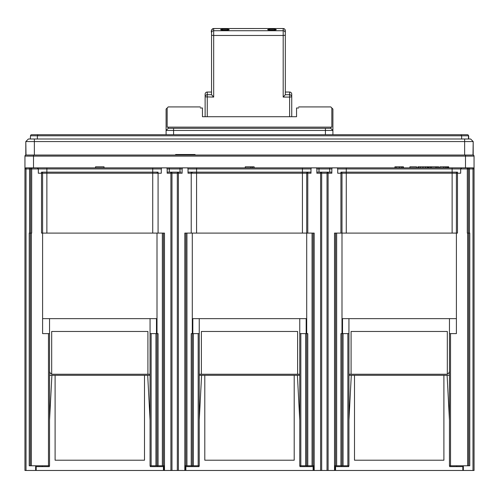 <?xml version="1.0" encoding="UTF-8"?>
<svg xmlns="http://www.w3.org/2000/svg" width="499" height="499" viewBox="0 0 499 499"><rect width="100%" height="100%" fill="white"/><g stroke="black" fill="none" stroke-linecap="round" stroke-linejoin="round"><path stroke-width="0.75" d="M37.363 138.996L37.35 135.79L37.993 134.724L31.58 134.724A1.067 1.067 0 0 0 30.508 135.79A1.067 1.067 0 0 1 31.58 134.724L467.42 134.724A1.067 1.067 0 0 1 468.492 135.79A1.067 1.067 0 0 0 467.42 134.724A1.067 1.067 0 0 1 468.492 135.79L468.492 138.996L464.638 138.996L470.626 138.996L468.704 138.996L468.704 138.198A0.642 0.474 180 0 0 468.492 137.843M35.641 465.773L35.641 470.476L24.95 470.476L24.95 156.106L33.502 156.106L33.502 155.039L26.017 155.039L472.983 155.039A1.067 1.067 0 0 1 474.05 156.106A1.067 1.067 0 0 0 472.983 155.039L473.195 141.566L473.195 155.058M30.296 167.87L26.017 167.87L31.686 167.87L31.686 168.936L38.317 168.936A1.067 1.067 0 0 0 38.099 168.294A1.067 1.067 0 0 1 38.317 168.936L37.244 167.87L31.686 167.87A1.067 1.067 0 0 0 30.62 168.936L31.686 168.936L31.686 233.095L30.296 233.095L30.296 465.773L29.229 465.773L29.229 233.095L30.296 233.095M157.004 233.095L157.004 465.773L150.056 465.773L150.056 333.606L157.004 333.606L157.004 465.773L163.423 465.773L163.423 233.095L163.423 465.773L163.959 465.773L163.959 470.476L164.489 470.476L164.489 233.095L41.523 233.095L41.523 173.215L42.596 173.215L42.596 333.606L49.544 333.606L49.544 465.773L30.296 465.773M449.456 465.773L449.456 333.606L456.404 333.606L456.404 173.215L456.404 233.095L457.477 233.095L457.477 173.215L460.683 173.215L460.683 168.936L468.38 168.936L468.38 233.095L468.38 168.936A1.067 1.067 0 0 0 467.314 167.87L467.314 233.095L469.771 233.095L469.771 465.773L449.456 465.773L449.456 420.195L447.104 375.31L443.898 375.31L443.898 460.209L354.502 460.209L354.502 375.31L443.898 375.31M26.017 470.476L26.017 168.936L30.62 168.936L30.62 233.095M25.805 155.058L25.805 141.566L26.017 155.039A1.067 1.067 0 0 0 24.95 156.106L24.95 168.936L26.017 168.936L26.017 167.87L25.617 167.945M354.502 375.31L351.296 375.31L348.944 420.195L348.944 465.773L335.577 465.773L335.577 441.609L335.577 465.773L335.041 465.773L335.041 470.476L320.608 470.476L320.608 173.215L321.674 173.215L321.674 470.476L321.674 173.215A1.067 1.067 0 0 0 320.608 172.149A1.067 1.067 0 0 1 321.674 173.215L327.026 173.215L327.026 470.476L327.026 173.215A1.067 1.067 0 0 1 328.093 172.149A1.067 1.067 0 0 0 327.026 173.215L328.093 173.215L328.093 470.476M474.05 470.476L474.05 168.936L474.05 470.476L463.359 470.476L463.359 465.773M473.383 167.945L472.983 167.87A1.067 1.067 0 0 1 474.05 168.936L474.05 156.106A1.067 1.067 0 0 0 472.983 155.039L465.498 155.039L465.498 156.106L474.05 156.106M468.704 233.095L468.704 465.773L468.704 233.095M449.668 465.773L449.668 466.627L462.823 466.627L462.823 470.476L335.577 470.476L335.577 466.627L348.732 466.627L348.732 465.773M449.456 372.104L449.456 375.31L447.104 375.31L449.456 375.31M348.944 375.31L351.296 375.31L348.944 375.31L348.944 318.636M456.728 465.773L456.728 466.627M456.404 333.606L456.404 318.636L341.996 318.636M340.923 465.773L340.923 333.606L341.996 333.606L341.996 465.773L341.996 173.215L341.996 233.095L334.511 233.095L334.511 470.476M348.944 465.773L348.944 333.606L341.996 333.606M456.404 233.095L341.996 233.095M320.608 470.476L314.189 470.476L314.189 233.095L184.811 233.095L184.811 470.476L185.341 470.476L185.341 465.773L185.877 465.773L185.877 233.095L185.877 465.773L192.296 465.773L192.296 333.606L199.244 333.606L199.244 465.773L192.296 465.773L192.296 233.095M42.596 233.095L42.596 173.215A1.067 1.067 0 0 0 41.523 172.149L46.869 172.149L41.523 172.149A1.067 1.067 0 0 1 42.596 173.215L152.731 173.215L152.731 233.095M157.004 318.636L42.596 318.636L42.596 333.606M49.544 465.773L49.544 420.195L51.896 375.31L55.102 375.31L55.102 460.209L144.498 460.209L144.498 375.31L147.704 375.31L150.056 420.195L150.056 465.773M150.268 465.773L150.268 466.627L163.423 466.627L163.423 470.476L36.178 470.476L36.178 466.627L49.332 466.627L49.332 465.773M49.544 375.31L51.896 375.31L49.544 375.31L49.544 372.104M46.869 233.095L46.869 172.149L152.731 172.149L46.869 172.149L46.869 168.936L38.317 168.936L38.317 173.215L41.523 173.215L41.523 172.149A1.067 1.067 0 0 1 42.596 173.215M340.923 233.095L340.923 173.215L341.996 173.215A1.067 1.067 0 0 0 340.923 172.149L452.131 172.149L340.923 172.149A1.067 1.067 0 0 1 341.996 173.215A1.067 1.067 0 0 0 340.923 172.149L340.923 173.215L337.717 173.215L337.717 168.936A1.067 1.067 0 0 0 336.644 167.87L332.902 167.87A1.067 1.067 0 0 0 331.835 168.936L331.835 173.215L328.093 173.215L328.093 172.149L331.835 172.149L316.865 172.149L328.093 172.149A1.067 1.067 0 0 0 327.026 173.215M321.674 173.215A1.067 1.067 0 0 0 320.608 172.149L320.608 173.215L316.865 173.215L316.865 168.936A1.067 1.067 0 0 0 315.798 167.87L332.902 167.87M315.798 167.87L312.056 167.87A1.067 1.067 0 0 0 310.983 168.936L310.983 173.215L307.777 173.215L307.777 172.149A1.067 1.067 0 0 0 306.704 173.215L306.704 233.095L306.704 173.215L307.777 173.215L307.777 233.095M191.223 233.095L191.223 173.215L192.296 173.215A1.067 1.067 0 0 0 191.223 172.149A1.067 1.067 0 0 1 192.296 173.215A1.067 1.067 0 0 0 191.223 172.149L191.223 173.215L188.017 173.215L188.017 168.936A1.067 1.067 0 0 0 186.944 167.87L312.056 167.87M186.944 167.87L183.202 167.87A1.067 1.067 0 0 0 182.135 168.936L182.135 173.215L178.393 173.215L178.393 172.149A1.067 1.067 0 0 0 177.32 173.215L177.326 470.476L170.907 470.476L170.907 173.215L171.974 173.215L171.974 470.476M170.907 172.149L167.165 172.149L170.907 172.149A1.067 1.067 0 0 1 171.974 173.215A1.067 1.067 0 0 0 170.907 172.149L170.907 173.215L167.165 173.215L167.165 168.936A1.067 1.067 0 0 0 166.098 167.87L183.202 167.87M166.098 167.87L162.356 167.87A1.067 1.067 0 0 0 161.283 168.936L161.283 173.215L158.077 173.215L158.077 172.149A1.067 1.067 0 0 0 157.004 173.215L158.077 173.215L158.077 233.095M37.244 167.87A1.067 1.067 0 0 1 37.675 167.957A1.067 1.067 0 0 0 37.244 167.87L162.356 167.87M47.405 167.87L394.927 167.87L394.927 166.797L403.404 166.797L403.404 167.87L417.85 167.87L417.85 166.797L428.073 166.797L428.073 167.87L430.225 167.87L430.225 166.797L438.733 166.797L438.733 167.87L445.439 167.87L445.439 166.797L448.701 166.797L448.701 167.87L468.704 167.87L451.595 167.87M469.453 233.095L469.453 168.936L474.05 168.936A1.067 1.067 0 0 0 472.983 167.87L468.704 167.87M474.05 168.936A1.067 1.067 0 0 0 472.983 167.87A1.067 1.067 0 0 1 474.05 168.936L472.983 167.87L336.644 167.87M188.017 167.87L161.283 167.87L188.017 167.87M310.983 167.87L337.717 167.87L310.983 167.87M448.701 167.87L445.439 167.87M438.733 167.87L430.225 167.87M428.073 167.87L417.85 167.87M95.54 166.797L95.54 167.87L95.54 166.797L104.023 166.797L104.023 167.87M403.404 167.87L394.927 167.87M445.439 166.797L439.862 166.797L439.862 167.87M430.225 166.797L428.722 166.797L428.722 167.87M431.404 167.87L431.404 166.797M435.87 167.87L435.87 166.797M437.118 167.87L437.118 166.797M416.596 167.87L416.596 166.797L409.916 166.797L409.916 167.87M245.258 167.87L245.258 166.797L250.829 166.797L250.829 167.87M252.4 167.87L252.4 166.797L254.134 166.797L254.134 167.87M250.829 166.797L252.4 166.797M314.189 470.476L313.659 470.476L313.659 465.773L313.123 465.773L313.123 233.095L313.123 465.773L299.756 465.773L299.756 420.195L297.404 375.31L299.756 375.31L294.198 375.31L294.198 460.209L204.802 460.209L204.802 375.31L294.198 375.31M335.577 465.773L335.577 233.095L335.577 465.773M35.641 467.27L36.178 467.27M163.423 467.27L163.959 467.27M185.341 467.27L185.877 467.27M313.123 467.27L313.659 467.27M335.041 467.27L335.577 467.27M462.823 467.27L463.359 467.27M192.826 318.636L192.826 333.606M156.474 333.606L156.474 318.636M342.526 318.636L342.526 333.606M306.174 333.606L306.174 318.636M313.123 453.366L313.123 441.609L313.123 453.366M164.489 470.476L170.907 470.476M150.056 375.31L147.704 375.31L150.056 375.31L150.056 318.636M157.328 465.773L157.328 466.627M55.102 375.31L144.498 375.31M42.272 466.627L42.272 465.773M157.004 333.606L158.077 333.606L158.077 465.773M147.916 374.244L51.684 374.244L51.684 331.467L147.916 331.467L147.916 374.244L150.056 374.244M49.544 318.636L49.544 371.031A3.206 3.206 0 0 0 51.684 374.057M199.244 374.244L201.384 374.244L201.384 331.467L297.616 331.467L297.616 374.244L299.756 374.244M28.374 138.996L34.362 138.996L28.374 138.996L25.805 141.566L28.374 138.996L25.805 141.566L473.195 141.566L470.626 138.996M34.362 155.039L34.362 138.996L464.638 138.996L464.638 155.039M30.296 138.996L30.508 135.79L468.492 135.79M468.704 137.113L468.704 138.996M468.704 137.032L468.492 138.603M468.704 136.264L468.704 136.171A0.642 0.636 0 0 0 468.486 135.691A0.642 0.642 0 0 1 468.704 136.171L468.704 136.171A0.642 0.474 -0 0 0 468.492 135.815M467.42 134.724L461.007 134.724L461.65 135.79L461.631 138.996M473.956 168.506L473.726 168.169M457.477 172.149A1.067 1.067 0 0 0 456.404 173.215A1.067 1.067 0 0 1 457.477 172.149L452.131 172.149L457.477 172.149L457.477 173.215L452.131 173.215L452.131 233.095M452.131 167.87L452.131 168.936L460.683 168.936L461.756 167.87A1.067 1.067 0 0 0 461.438 167.92A1.067 1.067 0 0 1 461.756 167.87M460.839 168.388A1.067 1.067 0 0 1 461.17 168.044A1.067 1.067 0 0 0 460.839 168.388M25.274 168.169L25.044 168.506M26.017 167.87A1.067 1.067 0 0 0 24.95 168.936A1.067 1.067 0 0 1 26.017 167.87M30.62 168.936A1.067 1.067 0 0 1 31.686 167.87A1.067 1.067 0 0 0 30.62 168.936M332.902 134.724L332.902 109.063L332.902 134.724M168.238 127.139L168.238 128.305L166.098 130.445L166.098 134.724L166.098 109.063L167.165 107.99L167.165 127.139L331.835 127.139L331.835 107.99L330.762 106.917L298.689 106.917M332.902 130.445L330.768 128.305L332.902 130.445L330.768 128.305L332.902 130.445L173.583 130.445L173.583 128.305L168.232 128.305L166.816 129.728M330.762 127.139L330.762 128.305L325.417 128.305L330.768 128.305M167.165 107.99L168.238 106.917L200.311 106.917M205.126 116.46L205.126 96.843L213.678 97.08L213.678 30.732A2.139 2.127 180 0 0 211.539 32.853L211.539 94.716L213.678 97.08M211.539 92.041L207.266 92.041A2.139 2.139 0 0 0 205.126 94.18L205.126 96.843A2.139 2.127 180 0 1 207.266 94.716L207.266 92.053L211.539 92.053M283.183 28.524L284.692 29.148L285.166 29.859L285.322 32.853A2.139 2.127 180 0 0 283.183 30.732L283.183 35.46L213.678 35.46L211.539 35.223L211.539 32.56C210.852 30.851 211.57 29.503 213.678 28.524L283.183 28.524L283.183 30.732L213.678 30.732L213.678 28.549L283.183 28.524A2.139 2.127 -0 0 1 285.322 30.676L285.322 94.716L283.183 97.08L289.601 97.08L289.601 116.716M224.906 30.127A4.279 0.487 180 0 1 220.658 29.697A4.279 0.487 180 0 1 224.906 29.154A4.279 0.487 180 0 1 229.153 29.697A4.279 0.487 180 0 1 224.906 30.127A4.279 0.487 0 0 0 229.184 29.641A4.279 0.487 0 0 0 224.906 29.154A4.279 0.487 0 0 0 220.627 29.641A4.279 0.487 0 0 0 224.906 30.127M271.955 30.127A4.279 0.487 180 0 1 267.707 29.697A4.279 0.487 180 0 1 271.955 29.154A4.279 0.487 180 0 1 276.203 29.697A4.279 0.487 180 0 1 271.955 30.127A4.279 0.487 0 0 0 276.234 29.641A4.279 0.487 0 0 0 271.955 29.154A4.279 0.487 0 0 0 267.676 29.641A4.279 0.487 0 0 0 271.955 30.127M223.39 30.09A3.468 0.393 180 0 1 224.906 30.052A3.468 0.393 180 0 1 226.427 30.09M270.433 30.09A3.468 0.393 180 0 1 271.955 30.052A3.468 0.393 180 0 1 273.477 30.09M291.734 116.716L291.734 94.18A2.139 2.139 0 0 0 289.601 92.041L289.601 92.053A2.139 2.127 0 0 1 291.734 94.18M325.417 134.724L325.417 128.305L173.583 128.305M166.098 130.445L168.232 128.305L166.098 130.445L173.583 130.445L173.583 134.724M199.244 465.773L199.244 420.195L201.596 375.31L199.244 375.31L199.244 318.636M299.756 318.636L299.756 375.31M351.084 374.244L351.084 331.467L447.316 331.467L447.316 374.244L348.944 374.244M449.456 318.636L449.456 371.031A3.206 3.206 0 0 1 447.316 374.057M297.616 374.244L201.384 374.244M299.756 465.773L299.756 333.606L306.704 333.606L306.704 233.095M299.968 465.773L299.968 466.627L313.123 466.627L313.123 470.476L185.877 470.476L185.877 466.627L199.032 466.627L199.032 465.773M199.244 375.31L204.802 375.31M306.704 372.104L306.704 465.773L306.704 333.606L307.777 333.606L307.777 465.773M307.028 465.773L307.028 466.627M306.704 333.606L306.704 465.773M191.972 466.627L191.972 465.773M191.223 465.773L191.223 333.606L192.296 333.606M171.974 173.215L178.393 173.215L178.393 470.476L177.326 470.476M178.393 470.476L184.811 470.476M172.479 172.149L178.393 172.149A1.067 1.067 0 0 0 177.32 173.215M181.068 172.149L168.232 172.149M196.569 233.095L196.569 172.149L188.017 172.149L310.983 172.149L196.569 172.149L196.569 167.87M167.165 168.936L169.304 168.936L169.304 172.149L179.996 172.149L179.996 168.936L182.135 168.936M306.704 318.636L192.296 318.636M158.077 172.149L152.731 172.149L158.077 172.149A1.067 1.067 0 0 0 157.004 173.215L152.731 173.215L152.731 172.149L46.869 172.149M463.359 469.409L462.823 469.409M335.577 469.409L335.041 469.409M313.659 469.409L313.123 469.409M185.877 469.409L185.341 469.409M163.959 469.409L163.423 469.409M36.178 469.409L35.641 469.409M341.672 466.627L341.672 465.773M341.996 465.773L341.996 372.104M195.502 155.039L194.966 154.503L175.717 154.503L175.186 155.039M298.689 107.99L296.549 107.99L296.549 116.716L202.451 116.716L202.451 107.99L200.311 107.99M29.547 167.87L29.547 233.095M29.229 233.095L29.229 465.773M472.983 167.87L472.983 470.476M347.872 333.606L347.872 465.773M343.062 465.773L343.062 333.606M336.644 465.773L336.644 233.095M48.472 333.606L48.472 465.773M31.368 465.773L31.368 233.095M443.723 166.797L443.723 167.87M446.711 167.87L446.711 166.797M447.684 167.87L447.684 166.797M448.42 167.87L448.42 166.797M420.264 167.87L420.264 166.797M422.965 167.87L422.965 166.797M425.56 166.797L425.56 167.87M427.418 167.87L427.418 166.797M418.461 167.87L418.461 166.797M396.169 167.87L396.169 166.797M399.387 167.87L399.387 166.797M401.446 167.87L401.446 166.797M402.874 167.87L402.874 166.797M162.356 233.095L162.356 465.773M155.938 333.606L155.938 465.773M151.128 465.773L151.128 333.606M26.017 155.039A1.067 1.067 0 0 0 24.95 156.106M33.502 167.87L33.502 156.106L465.498 156.106L465.498 167.87M467.314 167.87A1.067 1.067 0 0 1 468.38 168.936L469.453 168.936L469.453 167.87M467.632 233.095L467.632 465.773M450.528 465.773L450.528 333.606M337.717 168.936L452.131 168.936L452.131 173.215L346.269 173.215L346.269 167.87M341.996 173.215L346.269 173.215L346.269 233.095M205.126 94.18A2.139 2.127 0 0 1 207.266 92.053M211.539 94.716L207.266 94.716L207.266 116.716M211.539 30.676A2.139 2.127 -0 0 1 213.678 28.549M285.322 35.223L283.183 35.46L283.183 97.08M289.601 97.08L291.734 96.843A2.139 2.127 180 0 0 289.601 94.716L289.601 97.08M285.322 92.053L289.601 92.053L289.601 94.716L285.322 94.716M312.056 233.095L312.056 465.773M305.637 333.606L305.637 465.773M300.828 465.773L300.828 333.606M198.172 333.606L198.172 465.773M193.363 465.773L193.363 333.606M186.944 465.773L186.944 233.095M188.017 168.936L310.983 168.936M302.431 167.87L302.431 173.215L306.704 173.215M192.296 173.215L302.431 173.215L302.431 233.095M302.431 172.149L196.569 172.149M179.996 167.87L179.996 168.936L169.304 168.936L169.304 167.87M152.731 167.87L152.731 168.936L161.283 168.936M46.869 167.87L46.869 168.936L152.731 168.936L152.731 172.149M316.865 168.936L319.004 168.936L319.004 167.87M319.004 172.149L319.004 168.936L331.835 168.936M329.696 167.87L329.696 172.149M320.608 172.149L322.179 172.149M192.826 154.503L192.826 155.039L192.826 154.503M177.856 155.039L177.856 154.503M468.704 137.793L468.704 136.171M38.741 134.718L42.752 134.718M56.187 134.718L72.149 134.718M74.151 134.718L78.162 134.718M79.84 134.718L84.418 134.718M86.102 134.718L90.113 134.718M97.492 134.718L101.503 134.718M285.322 92.041L289.601 92.041M332.902 109.063L331.835 107.99"/></g></svg>
